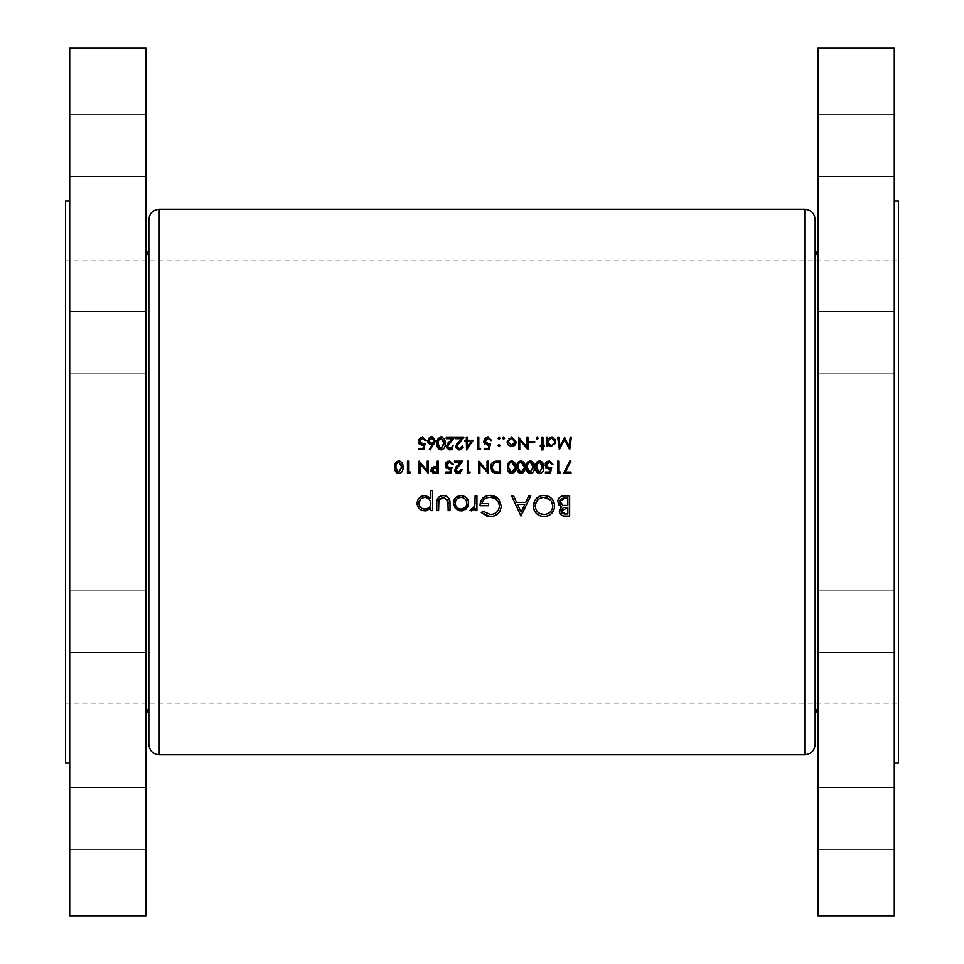 <?xml version="1.0" encoding="UTF-8"?>
<svg xmlns="http://www.w3.org/2000/svg" width="964" height="964" viewBox="0 0 964 964"><rect width="100%" height="100%" fill="white"/><g stroke="black" fill="none" stroke-linecap="round" stroke-linejoin="round"><path stroke-width="0.72" stroke-dasharray="4.82 3.62" d="M69.721 621.443L69.721 590.209L69.721 621.443M146.07 621.443L146.07 590.209L146.07 621.443M69.721 342.557L69.721 373.791L69.721 342.557M146.07 342.557L146.07 373.791L146.07 342.557M69.721 145.347L69.721 114.114L69.721 145.347M146.07 145.347L146.07 114.114L146.07 145.347M69.721 818.653L69.721 787.419L69.721 818.653M146.07 818.653L146.07 787.419L146.07 818.653M146.07 915.8L146.07 48.2M148.842 714.312L148.842 249.688M148.842 219.635L148.842 744.365M69.721 915.8L69.721 48.2M65.552 763.102L65.552 200.898M894.279 818.653L894.279 787.419L894.279 818.653M817.93 818.653L817.93 787.419L817.93 818.653M894.279 621.443L894.279 590.209L894.279 621.443M817.93 621.443L817.93 590.209L817.93 621.443M894.279 342.557L894.279 373.791L894.279 342.557M817.93 342.557L817.93 373.791L817.93 342.557M894.279 145.347L894.279 114.114L894.279 145.347M817.93 145.347L817.93 114.114L817.93 145.347M817.93 915.8L817.93 48.2M815.158 744.365L815.158 714.312M898.448 763.102L898.448 200.898M894.279 915.8L894.279 48.2M146.07 482L146.07 707.227L146.07 482M817.93 482L817.93 707.227L817.93 482M894.279 482L894.279 200.898L894.279 482M898.448 482L898.448 703.069L898.448 482M815.158 482L815.158 219.635M562.976 495.954L569.64 495.882L569.64 516.077L563.386 515.897M561.253 515.053L560.409 514.27M560.397 514.258L559.771 513.282M559.397 512.221L559.277 511.077M560.614 507.57L561.614 506.775M560.036 506.028L559.012 505.148M557.975 503.292L557.722 501.617M558.252 499.195L558.855 498.231M565.362 514.005L567.832 514.005L567.832 507.534M562.542 513.487L563.337 513.788M564.579 507.642L563.844 507.787M563.856 505.365L567.832 505.461L567.832 497.954L565.241 497.954M561.337 498.641L560.711 499.087M425.076 443.536L423.823 449.61L418.846 449.61L418.846 448.368L422.979 448.368L423.63 445.163L421.425 445.332M423.63 445.163L422.196 445.404M421.413 445.332L419.4 444.235M418.942 443.621L418.448 440.596M420.473 437.668L422.618 437.15L426.317 440.572L425.232 440.572M426.184 439.909L426.317 440.572M434.198 443.814L430.209 449.923L429.366 449.26L432.583 444.356L429.92 444.211M428.414 443.03L427.968 442.247M427.775 441.572L428.811 438.21M430.775 437.222L432.258 437.222M432.993 437.439L434.716 439.006M434.921 439.427L435.198 440.849M435.077 441.801L434.788 442.681M433.559 442.331L434.065 441.295M443.994 438.632L444.729 440.054M445.031 441.428L445.163 443.536C445.525 446.983 444.163 449.116 441.102 449.923L439.56 449.586M439.271 449.441L438.09 448.356M437.608 447.537L437.162 446.212M437.053 445.645L436.969 442.066M437.692 439.367L438.271 438.475M439.078 437.752L439.68 437.439M440.054 437.307L441.102 437.15M438.054 444.729L438.174 445.597M439.512 448.127L440.644 448.634M438.234 441.223L438.102 441.958M444.055 442.693L443.838 440.982M450.128 448.67L452.947 445.874L454.032 445.874L452.152 449.357M450.863 449.851L449.357 449.863M448.658 449.682L447.465 448.899M446.465 447.019L447.212 443.922M448.863 441.958L451.899 438.704L446.248 438.704L446.248 437.463L454.502 437.463L449.79 442.488M447.706 447.188L448.2 447.886M459.479 448.67L462.286 445.874L463.383 445.874L463.298 446.657M463.298 446.669L463.094 447.417M460.202 449.851L458.695 449.863M457.996 449.682L456.816 448.899M455.815 447.019L456.55 443.922M458.201 441.958L461.25 438.704L455.598 438.704L455.598 437.463L463.853 437.463L459.141 442.488M457.044 447.188L457.538 447.886M473.191 440.271L466.335 449.923L466.335 441.512L464.937 441.512L464.937 440.271L466.335 440.271L466.335 437.463L467.432 437.463L467.432 440.271L473.191 440.271M471.047 441.512L467.432 441.512L467.432 446.79L471.047 441.512M480.662 448.368L479.952 449.61L477.71 449.61L477.71 437.463L478.795 437.463L478.795 448.368L480.662 448.368M490.471 443.536L489.23 449.61L484.241 449.61L484.241 448.368L488.374 448.368L489.037 445.163L486.82 445.332L484.808 444.235M489.037 445.163L487.603 445.404M484.35 443.621L484.024 442.946M483.832 442.199L483.856 440.596M485.88 437.668L488.013 437.15L491.724 440.572L490.628 440.572M491.58 439.909L491.724 440.572M489.531 438.861L488.423 438.439M500.135 438.319L499.123 439.331L498.111 438.319L499.123 437.307L500.135 438.319L499.123 439.331L498.111 438.319L499.123 437.307L500.135 438.319L499.123 439.331L498.111 438.319L499.123 437.307M487.049 461.178L488.146 461.178L488.146 473.324L479.891 463.768L479.891 473.324L478.795 473.324L478.795 461.178L487.049 470.721L487.049 461.178M494.472 461.431L500.593 461.178L500.593 473.324L496.207 473.252M495.243 473.131L493.448 472.505M491.507 470.589L490.845 468.95M490.833 468.89L490.7 468.179M490.676 468.01L490.7 466.046M490.917 465.022L492.315 462.648L494.436 461.443M498.653 472.083L499.509 472.083L499.509 462.419L498.111 462.419M495.785 471.914L497.05 472.035M492.026 468.986L492.327 469.673M493.05 470.637L494.219 471.468M493.99 462.997L492.797 463.937M496.364 462.467L495.46 462.563M510.583 461.021L512.691 461.021M512.703 461.021L513.318 461.274M514.559 462.371L514.993 463.106M515.005 463.118L515.27 463.78M515.571 465.13L515.005 471.384L512.173 473.601L510.113 473.3M509.799 473.143L508.631 472.059M508.149 471.227L507.703 469.902M507.594 469.36L507.51 465.781M508.594 468.444L508.715 469.311M510.064 471.842L511.197 472.348M514.595 466.407L514.535 465.588M514.535 465.576L514.39 464.72M519.933 461.021L522.03 461.021M522.042 461.021L522.657 461.274M523.898 462.371L524.344 463.106M524.344 463.118L524.621 463.78M524.91 465.13L524.922 469.36M521.512 473.601L519.451 473.3M519.15 473.143L517.969 472.059M517.487 471.227L517.041 469.902M516.945 469.36L516.861 465.781M518.969 461.467L519.572 461.154M521.355 472.36L522.488 471.854M517.933 468.444L518.054 469.311M519.403 471.842L520.138 472.252M518.126 464.937L517.981 465.672M523.934 466.407L523.874 465.588M523.874 465.576L523.729 464.72M529.272 461.021L531.369 461.021M531.381 461.021L532.008 461.274M533.249 462.371L533.682 463.106M533.682 463.118L533.96 463.78M534.261 465.13L533.694 471.384L530.863 473.601L529.272 473.481M528.284 473.011L527.32 472.059M526.838 471.227L526.38 469.902M526.284 469.36L526.199 465.781M527.284 468.444L527.404 469.311M528.742 471.842L529.477 472.252M527.465 464.937L527.332 465.672M533.285 466.407L533.225 465.588M533.212 465.576L533.08 464.72M538.623 461.021L541.346 461.274M542.587 462.371L543.021 463.106M543.033 463.118L543.298 463.78M543.6 465.13L543.732 467.251C544.094 470.697 542.744 472.83 539.671 473.637L538.611 473.481M537.635 473.011L536.659 472.059M536.177 471.227L535.731 469.902M535.623 469.36L535.55 465.781M537.249 461.78L538.249 461.154M536.623 468.444L536.743 469.311M538.093 471.842L538.816 472.252M536.815 464.937L536.671 465.672M542.624 466.407L542.563 465.588M542.563 465.576L542.419 464.72M551.673 467.251L550.432 473.324L545.443 473.324L545.443 472.083L549.576 472.083L550.227 468.878L547.287 468.841M550.227 468.878L548.805 469.119M547.275 468.841L546.672 468.516M545.552 467.347L545.275 463.491M547.058 461.382L549.215 460.864L552.926 464.287L551.83 464.287M552.782 463.612L552.926 464.287M547.154 467.359L548.034 467.757M560.554 472.083L559.843 473.324L557.59 473.324L557.59 461.178L558.686 461.178L558.686 472.083L560.554 472.083M554.553 504.594L554.577 506.944M552.215 512.764L551.625 513.438M551.601 513.463L550.36 514.547M548.793 515.511L547.022 516.198M545.178 516.547L542.009 516.427M538.105 514.872L536.466 513.523M534.14 510.089L533.55 507.992M533.478 507.522L535.213 499.942L541.973 495.532M542.467 495.46L549.914 497.099M551.504 498.412L552.854 500.015M535.237 506.859L535.538 508.438M537.008 511.245L537.792 512.089M537.816 512.101L540.057 513.607M543.178 497.472L539.418 498.641M535.357 504.293L535.237 505.136M551.324 501.123L550.167 499.822M544.901 514.487L545.745 514.366M546.359 514.222L550.697 511.559M551.36 510.715L552.167 509.221M552.444 508.426L552.649 507.642M552.649 507.606L552.77 506.751M521.211 516.077L511.631 495.882L513.595 495.882L516.584 502.352L525.742 502.352L528.814 495.882L530.79 495.882L521.211 516.077M517.535 504.425L521.102 512.149L524.765 504.425M491.471 516.559L489.122 516.535M486.663 516.029L483.313 514.318M482.289 513.523L481.325 512.631L482.88 511.161L490.459 514.523M498.653 502.606L497.786 501.184M496.171 499.521L491.676 497.581M491.664 497.569L490.784 497.472M481.843 503.654L488.579 503.654L488.579 505.726L480.036 505.726L480.18 503.69M484.265 496.93L486.061 496.014M486.085 496.014L487.627 495.58M488.061 495.508L490.037 495.363M491.291 495.412L493.99 495.942M497.014 497.496L498.798 499.183L501.268 505.992L500.461 510.125L498.906 512.728M494.58 515.861L492.508 516.427M475.107 500.846L475.107 495.882L476.927 495.882L476.927 510.643L475.107 510.643L475.107 508.474M472.083 510.848L469.938 510.402L470.926 508.823L471.854 509.088M472.432 509.004L474.324 507.209M475.071 503.377L475.107 501.991M570.833 461.382L565.35 472.083L570.989 472.083L570.989 473.324L563.506 473.324L569.893 460.864M429.703 497.412L430.824 498.557L430.824 490.447L432.643 490.447L432.643 510.643L430.824 510.643L430.824 507.908M424.859 510.908L420.569 509.643L417.231 504.762M417.135 504.076L421.858 496.171M424.076 495.653L425.714 495.677M426.522 495.809L428.161 496.388M428.173 496.388L429.595 497.328M419.027 504.437L419.943 506.546M421.967 508.365L423.726 508.992M423.69 497.545L421.569 498.424M430.727 502.063L430.402 500.955M430.354 500.858L429.836 499.93M429.426 499.412L426.004 497.545M428.197 508.149L430.414 505.485M447.633 496.87L449.947 502.099L449.995 510.643L448.176 510.643L448.176 503.798M448.127 502.063L448.019 500.967M438.897 500.196L438.596 510.643L436.788 510.643L436.933 501.039M437.005 500.533L437.294 499.424M437.813 498.34L438.957 497.014M441.91 495.725L444.874 495.737M467.492 507.317L466.058 509.016M465.431 509.522L462.527 510.763M460.985 510.908L459.575 510.787M459.503 495.749L460.985 495.629L467.588 499.328M468.07 500.28L468.504 501.75M468.6 502.473L468.13 506.052M455.273 504.353L455.586 505.449M457.743 508.088L459.852 508.98M459.852 497.532L458.756 497.858M457.743 498.376L456.864 499.087M456.84 499.099L456.141 499.979M456.129 499.991L455.273 502.075M466.721 502.063L466.383 500.979M465.853 499.967L465.13 499.087M464.25 498.364L463.25 497.858M463.226 497.846L462.142 497.532M465.853 506.474L466.721 504.353M500.135 445.488L499.123 446.501L498.111 445.488L499.123 444.476L500.135 445.488L499.123 444.476L498.111 445.488L499.123 444.476M499.123 446.501L498.111 445.488L499.123 446.501M504.642 438.319L503.63 439.331L502.618 438.319L503.63 437.307L504.642 438.319L503.63 439.331L502.618 438.319L503.63 437.307L504.642 438.319L503.63 439.331L502.618 438.319L503.63 437.307M515.475 444.344L510.619 446.404M508.908 445.669L506.98 441.874L507.92 439.09M507.052 442.741L506.98 441.874M508.305 438.632L512.487 437.379L515.836 440.126L515.861 443.585M510.884 438.463L509.088 439.391M509.076 439.403L508.136 441.187M515.017 441.175L514.824 440.536M514.077 439.403L512.27 438.463M514.089 444.32L515.017 442.56M526.91 437.463L528.007 437.463L528.007 449.61L519.753 440.054L519.753 449.61L518.656 449.61L518.656 437.463L526.91 447.007L526.91 437.463M534.707 441.512L534.707 442.753L530.031 442.753L530.031 441.512L534.707 441.512M538.286 438.319L537.273 439.331L536.261 438.319L537.273 437.307L538.286 438.319L537.273 439.331L536.261 438.319L537.273 437.307L538.286 438.319L537.273 439.331L536.261 438.319L537.273 437.307M542.949 446.344L542.949 449.923L541.864 449.923L541.864 446.344L540.31 446.344L540.31 445.248L541.864 445.248L541.864 437.463L542.949 437.463L542.949 445.248L544.515 445.248L544.515 446.344L542.949 446.344M549.179 446.055L547.624 444.693L547.624 446.344L546.54 446.344L546.54 437.463L547.624 437.463L547.624 438.994M551.251 437.307L552.179 437.391M553.035 437.644L555.119 439.367M555.553 440.162L555.794 442.825L554.505 445.163L550.167 446.392M547.685 442.584L548.034 443.585M548.661 444.392L549.829 445.163M550.504 438.463L547.998 440.271M554.722 441.223L553.734 439.427M553.722 439.415L551.914 438.463M551.902 445.344L552.577 445.151M554.083 443.994L554.722 442.597M470.227 472.083L469.516 473.324L467.275 473.324L467.275 461.178L468.359 461.178L468.359 472.083L470.227 472.083M461.202 469.589L462.286 469.589L462.214 470.372M462.202 470.384L460.431 473.059M459.117 473.565L457.611 473.577M454.719 470.733L455.466 467.624M457.117 465.672L460.153 462.419L454.502 462.419L454.502 461.178L462.756 461.178L458.045 466.202M452.008 467.251L450.766 473.324L445.778 473.324L445.778 472.083L449.911 472.083L450.574 468.878L448.368 469.058M450.574 468.878L449.14 469.119M448.344 469.046L447.007 468.516M445.886 467.347L445.609 463.491M447.404 461.382L449.549 460.864L453.261 464.287L452.164 464.287M453.116 463.612L453.261 464.287M447.489 467.359L448.368 467.757M434.8 466.817L437.222 466.781L437.222 461.178L438.307 461.178L438.307 473.324L434.945 473.312M433.607 473.228L432.655 472.975M430.92 470.89L431.474 468.058M432.39 467.311L434.427 466.841M434.993 472.083L437.222 472.083L437.222 468.034M434.668 468.01L433.655 468.106M436.788 468.022L435.089 467.998M570.194 437.463L571.291 437.463L569.688 449.61L564.518 439.644L559.361 449.61L557.746 437.463L558.843 437.463L560.012 446.199L564.639 437.463L569.037 446.224L570.194 437.463M399.445 460.9L400.578 461.274M401.819 462.371L402.253 463.106M402.253 463.118L402.53 463.78M402.832 465.13L402.964 467.251C403.314 470.697 401.964 472.83 398.903 473.637L397.361 473.3M397.06 473.143L395.891 472.059M395.409 471.227L394.951 469.902M394.854 469.36L394.77 465.781M396.481 461.78L397.481 461.154M397.843 461.021L398.903 460.864M395.843 468.444L395.975 469.311M397.313 471.842L398.445 472.348M396.035 464.937L395.903 465.672M401.855 466.407L401.795 465.588M401.783 465.576L401.651 464.72M410.435 472.083L409.724 473.324L407.471 473.324L407.471 461.178L408.567 461.178L408.567 472.083L410.435 472.083M427.257 461.178L428.341 461.178L428.341 473.324L420.087 463.768L420.087 473.324L419.003 473.324L419.003 461.178L427.257 470.721L427.257 461.178M159.253 754.776L159.253 209.224M804.747 209.224L804.747 754.776M146.07 590.209L69.721 590.209L146.07 590.209M146.07 311.324L69.721 311.324L146.07 311.324M146.07 114.114L69.721 114.114L146.07 114.114M146.07 787.419L69.721 787.419L146.07 787.419M817.93 787.419L894.279 787.419L817.93 787.419M817.93 590.209L894.279 590.209L817.93 590.209M817.93 311.324L894.279 311.324L817.93 311.324M817.93 114.114L894.279 114.114L817.93 114.114M65.552 260.931L898.448 260.931M65.552 703.069L898.448 703.069M817.93 849.886L894.279 849.886L817.93 849.886M817.93 652.676L894.279 652.676L817.93 652.676M817.93 373.791L894.279 373.791L817.93 373.791M817.93 176.581L894.279 176.581L817.93 176.581M146.07 849.886L69.721 849.886L146.07 849.886M146.07 652.676L69.721 652.676L146.07 652.676M146.07 373.791L69.721 373.791L146.07 373.791M146.07 176.581L69.721 176.581L146.07 176.581"/><path stroke-width="1.45" d="M146.07 256.773L148.842 249.688L148.842 714.312L146.07 707.227M148.842 744.365L148.842 219.635C149.456 213.309 152.927 209.839 159.253 209.224L159.253 754.776C152.927 754.161 149.456 750.691 148.842 744.365M69.721 200.898L65.552 200.898L65.552 763.102L69.721 763.102M146.07 48.2L146.07 915.8L69.721 915.8L69.721 48.2L146.07 48.2M815.158 482L815.158 744.365C814.544 750.691 811.073 754.161 804.747 754.776L804.747 209.224C811.073 209.839 814.544 213.309 815.158 219.635L815.158 714.312L817.93 707.227M894.279 200.898L898.448 200.898L898.448 763.102L894.279 763.102M817.93 482L817.93 915.8L894.279 915.8L894.279 48.2L817.93 48.2L817.93 482M460.985 510.908L466.612 508.462L468.637 503.22C468.215 498.557 465.672 496.014 460.985 495.629C456.334 496.014 453.791 498.545 453.357 503.22L455.382 508.474L460.985 510.908L462.527 510.763M432.643 510.643L432.643 490.447L430.824 490.447L430.824 498.557L424.811 495.629C420.111 496.05 417.545 498.617 417.099 503.304C417.581 507.956 420.159 510.486 424.859 510.908L430.824 507.908L430.824 510.643L432.643 510.643M476.927 510.643L476.927 495.882L475.107 495.882L474.794 505.907L469.938 510.402L471.517 510.908L475.107 508.474L475.107 510.643L476.927 510.643M520.958 516.077L530.79 495.882L528.814 495.882L525.742 502.352L516.584 502.352L513.595 495.882L511.631 495.882L520.958 516.077M569.64 516.077L569.64 495.882L564.181 495.882C560.349 495.966 558.204 497.882 557.722 501.617L561.614 506.775L559.277 511.077C559.795 514.631 561.94 516.294 565.699 516.077L569.64 516.077M544.13 516.596C550.577 515.945 554.071 512.378 554.625 505.895C554.023 499.448 550.468 495.942 543.973 495.363C537.49 495.954 533.96 499.497 533.381 505.992C533.948 512.523 537.538 516.053 544.13 516.596M481.325 512.631L490.399 516.596C497.026 516.114 500.641 512.571 501.268 505.992L498.798 499.183L490.037 495.363C483.663 495.797 480.325 499.256 480.036 505.726L488.579 505.726L488.579 503.654L481.843 503.654C482.892 499.581 485.567 497.508 489.881 497.436C495.496 497.725 498.689 500.605 499.46 506.076C498.822 511.294 495.833 514.113 490.459 514.523L482.88 511.161L481.325 512.631M449.995 510.643L449.995 503.594C450.296 498.713 448.091 496.05 443.38 495.629C438.716 496.026 436.523 498.641 436.788 503.461L436.788 510.643L438.596 510.643L438.897 500.196L443.356 497.436L447.886 500.34L448.176 510.643L449.995 510.643M409.724 473.324L410.435 472.083L408.567 472.083L408.567 461.178L407.471 461.178L407.471 473.324L409.724 473.324M571.291 437.463L570.194 437.463L569.037 446.224L564.639 437.463L560.012 446.199L558.843 437.463L557.746 437.463L559.361 449.61L564.518 439.644L569.688 449.61L571.291 437.463M445.778 473.324L450.766 473.324L452.008 467.251L449.332 467.877L446.404 465.19L449.489 462.118L453.261 464.287L449.549 460.864L445.32 465.142L449.14 469.119L450.574 468.878L449.911 472.083L445.778 472.083L445.778 473.324M469.516 473.324L470.227 472.083L468.359 472.083L468.359 461.178L467.275 461.178L467.275 473.324L469.516 473.324M542.949 449.923L542.949 446.344L544.515 446.344L544.515 445.248L542.949 445.248L542.949 437.463L541.864 437.463L541.864 445.248L540.31 445.248L540.31 446.344L541.864 446.344L541.864 449.923L542.949 449.923M534.707 442.753L534.707 441.512L530.031 441.512L530.031 442.753L534.707 442.753M512.523 446.404L514.957 445.031L516.174 441.874L511.571 437.307L506.98 441.874L508.197 445.031L511.571 446.501L508.197 445.031M500.135 445.488L499.123 446.501L500.135 445.488L499.123 444.476L498.111 445.488L499.123 446.501L498.111 445.488L499.123 444.476L500.135 445.488L499.123 446.501L498.111 445.488L499.123 444.476M570.989 473.324L570.989 472.083L565.35 472.083L570.833 461.382L569.893 460.864L563.506 473.324L570.989 473.324M545.443 473.324L550.432 473.324L551.673 467.251L548.998 467.877L546.07 465.19L549.155 462.118L552.926 464.287L549.215 460.864L544.973 465.142L548.805 469.119L550.227 468.878L549.576 472.083L545.443 472.083L545.443 473.324M534.393 467.251C534.755 463.817 533.393 461.684 530.333 460.864C527.224 461.66 525.826 463.792 526.139 467.251C525.826 470.697 527.224 472.83 530.333 473.637C533.405 472.818 534.755 470.685 534.393 467.251M515.704 467.251C516.065 463.817 514.704 461.684 511.643 460.864C508.546 461.66 507.148 463.792 507.45 467.251C507.136 470.697 508.534 472.83 511.643 473.637C514.716 472.818 516.065 470.685 515.704 467.251M488.146 461.178L487.049 461.178L487.049 470.721L478.795 461.178L478.795 473.324L479.891 473.324L479.891 463.768L488.146 473.324L488.146 461.178M484.241 449.61L489.23 449.61L490.471 443.536L487.796 444.163L484.868 441.476L487.953 438.403L491.724 440.572L488.013 437.15L483.783 441.428L487.603 445.404L489.037 445.163L488.374 448.368L484.241 448.368L484.241 449.61M466.564 449.923L473.191 440.271L467.432 440.271L467.432 437.463L466.335 437.463L466.335 440.271L464.937 440.271L464.937 441.512L466.335 441.512L466.564 449.923M452.947 445.874L450.128 448.67L447.501 446.212L454.502 437.463L446.248 437.463L446.248 438.704L451.899 438.704L446.404 446.308L450.08 449.923L452.827 446.621M430.209 449.923L435.198 440.849L431.511 437.15L427.715 440.873L431.318 444.476L432.583 444.356L429.366 449.26L430.209 449.923M418.846 449.61L423.823 449.61L425.076 443.536L422.401 444.163L419.461 441.476L422.545 438.403L426.317 440.572L422.618 437.15L418.376 441.428L422.196 445.404L423.63 445.163L422.979 448.368L418.846 448.368L418.846 449.61M445.163 443.536C445.525 440.114 444.175 437.981 441.102 437.15C437.993 437.957 436.596 440.09 436.909 443.536C436.596 446.971 437.993 449.103 441.102 449.923C444.175 449.091 445.525 446.959 445.163 443.536M462.286 445.874L459.479 448.67L456.84 446.212L463.853 437.463L455.598 437.463L455.598 438.704L461.25 438.704L455.755 446.308L459.418 449.923L462.166 446.621M479.952 449.61L480.662 448.368L478.795 448.368L478.795 437.463L477.71 437.463L477.71 449.61L479.952 449.61M500.135 438.319L499.123 439.331L500.135 438.319L499.123 437.307L498.111 438.319L499.123 439.331L498.111 438.319L499.123 437.307L500.135 438.319L499.123 439.331L498.111 438.319L499.123 437.307M500.593 461.178L496.834 461.178C492.917 461.226 490.857 463.19 490.628 467.094L494.291 472.89L500.593 473.324L500.593 461.178M525.043 467.251C525.404 463.817 524.054 461.684 520.982 460.864C517.885 461.66 516.487 463.792 516.788 467.251C516.487 470.697 517.885 472.83 520.982 473.637C524.054 472.818 525.404 470.685 525.043 467.251M543.732 467.251C544.094 463.817 542.744 461.684 539.671 460.864C536.574 461.66 535.177 463.792 535.478 467.251C535.165 470.697 536.562 472.83 539.671 473.637C542.744 472.818 544.094 470.685 543.732 467.251M559.843 473.324L560.554 472.083L558.686 472.083L558.686 461.178L557.59 461.178L557.59 473.324L559.843 473.324M504.642 438.319L503.63 439.331L504.642 438.319L503.63 437.307L502.618 438.319L503.63 439.331L502.618 438.319L503.63 437.307L504.642 438.319L503.63 439.331L502.618 438.319L503.63 437.307M528.007 437.463L526.91 437.463L526.91 447.007L518.656 437.463L518.656 449.61L519.753 449.61L519.753 440.054L528.007 449.61L528.007 437.463M538.286 438.319L537.273 439.331L538.286 438.319L537.273 437.307L536.261 438.319L537.273 439.331L536.261 438.319L537.273 437.307L538.286 438.319L537.273 439.331L536.261 438.319L537.273 437.307M546.54 446.344L547.624 446.344L547.624 444.693L551.215 446.501L555.879 441.922L551.251 437.307L547.624 438.994L547.624 437.463L546.54 437.463L546.54 446.344M461.069 470.336L458.382 472.384L455.755 469.926L462.756 461.178L454.502 461.178L454.502 462.419L460.153 462.419L454.659 470.022L458.334 473.637L462.286 469.589L461.202 469.589L458.382 472.384L456.55 471.697L455.803 469.36M438.307 473.324L438.307 461.178L437.222 461.178L437.222 466.781L433.258 466.986L430.836 470.071L433.161 473.143L438.307 473.324M402.964 467.251C403.314 463.817 401.964 461.684 398.903 460.864C395.794 461.66 394.397 463.792 394.71 467.251C394.397 470.697 395.794 472.83 398.903 473.637C401.964 472.818 403.326 470.685 402.964 467.251M428.341 461.178L427.257 461.178L427.257 470.721L419.003 461.178L419.003 473.324L420.087 473.324L420.087 463.768L428.341 473.324L428.341 461.178M563.386 515.897L562.41 515.656M562.277 515.607L561.253 515.053M559.771 513.282L559.397 512.221M559.277 511.077L560.614 507.57M561.614 506.775L560.036 506.028M559.012 505.148L558.168 503.811M557.722 501.617L558.252 499.195M558.855 498.231L559.421 497.605M560.687 496.665L561.349 496.364M561.795 496.207L562.976 495.954M561.217 510.149L561.096 511.041L567.832 507.534L567.832 514.005L565.362 514.005L561.096 511.041L561.181 511.776M561.446 512.462L562.542 513.487M563.916 513.908L565.362 514.005M567.832 507.534L565.217 507.582M562.976 508.088L561.229 510.101M559.626 500.87L562.843 505.22L559.542 501.617L565.241 497.954L567.832 497.954L567.832 505.461L563.856 505.365M565.241 497.954L561.337 498.641M560.096 499.81L559.686 500.665M423.63 445.163L422.196 445.404M419.4 444.235L418.942 443.621M418.545 440.187L420.473 437.668M425.232 440.572L422.545 438.403L420.907 438.861M420.449 439.21L419.677 440.307M419.521 440.873L423.1 444.103M421.437 444.043L422.401 444.163M423.774 443.97L425.076 443.536M432.583 444.356L431.318 444.476M429.92 444.211L428.414 443.03M427.968 442.247L427.775 441.572M428.811 438.21L430.775 437.222M432.258 437.222L432.993 437.439M435.198 440.849L435.077 441.801M434.752 442.777L434.198 443.814M429.426 442.331L431.547 443.223L428.811 440.801L429.028 441.789M433.282 439.066L431.462 438.403L428.811 440.801L431.462 438.403L430.486 438.56M429.016 439.849L428.811 440.801M431.462 438.403L434.101 440.801L433.896 439.849M434.065 441.295L432.041 443.187M441.102 437.15L442.163 437.307M444.874 440.56L445.031 441.428M436.969 442.066L437.282 440.367M437.331 440.211L437.692 439.367M440.644 448.634L437.993 443.536L438.451 440.488L441.066 438.403L444.067 443.536L441.066 448.67L444.055 442.693M438.054 442.368L438.054 444.729M438.584 446.91L439.512 448.127M438.837 439.68L438.234 441.223M443.838 440.982L441.066 438.403L439.548 438.909M448.368 448.043L450.694 448.634M452.152 449.357L450.863 449.851M449.357 449.863L448.658 449.682M447.091 448.441L446.465 447.019M447.212 443.922L448.863 441.958M449.79 442.488L448.417 444.018M447.549 445.657L447.706 447.188M457.538 447.886L460.033 448.634M463.094 447.417L460.202 449.851M458.695 449.863L457.996 449.682M456.43 448.441L455.815 447.019M456.55 443.922L458.201 441.958M459.141 442.488L457.767 444.018M456.888 445.657L457.044 447.188M467.432 441.512L471.047 441.512L467.432 446.79L467.432 441.512M489.037 445.163L487.603 445.404M484.808 444.235L484.35 443.621M484.024 442.946L483.832 442.199M483.94 440.187L485.88 437.668M490.628 440.572L489.531 438.861M488.423 438.439L486.314 438.861M485.844 439.21L485.085 440.307M484.916 440.873L488.495 444.103M486.832 444.043L487.796 444.163M488.856 444.043L490.471 443.536M496.207 473.252L495.243 473.131M493.448 472.505L492.773 472.059M492.7 471.986L491.507 470.589M490.724 465.877L490.917 465.022M494.219 471.468L491.724 467.094L494.64 462.732L499.509 462.419L499.509 472.083L495.785 471.914M497.05 472.035L498.653 472.083M491.761 466.395L491.761 467.853M491.785 467.962L491.905 468.6M492.327 469.673L493.05 470.637M495.46 462.563L493.99 462.997M492.122 464.997L491.881 465.696M498.111 462.419L496.364 462.467M515.415 464.299L515.571 465.13M507.51 465.781L508.245 463.069M508.57 462.515L509.221 461.78M514.595 468.167L511.607 472.384L514.137 470.54M514.149 470.528L514.571 468.408M511.197 472.348L508.534 467.251L508.594 468.444M509.1 470.577L510.064 471.842M508.534 467.251L509.004 464.202L508.534 467.251M509.378 463.395L511.607 462.118L510.077 462.636M514.017 463.708L511.607 462.118L514.595 466.407M514.39 464.72L514.149 463.973M524.765 464.299L524.91 465.13M524.922 469.36L521.512 473.601M516.861 465.781L517.174 464.07M517.21 463.937L517.584 463.069M517.921 462.515L518.56 461.78M523.934 468.167L521.355 472.36M522.488 471.854L523.922 468.408M520.536 472.348L517.885 467.251L517.933 468.444M518.451 470.577L519.403 471.842M517.945 466.082L518.126 464.937M518.728 463.395L520.946 462.118L519.427 462.636M523.368 463.708L520.946 462.118L523.934 466.407M523.729 464.72L523.488 463.973M534.104 464.299L534.261 465.13M526.199 465.781L526.525 464.07M526.561 463.937L526.934 463.069M527.26 462.515L527.911 461.78M529.875 472.348L527.224 467.251L527.682 464.202L530.296 462.118L533.297 467.251L530.296 472.384L533.285 466.407M527.284 466.082L527.284 468.444M527.79 470.577L528.742 471.842M528.067 463.395L527.465 464.937M532.706 463.708L530.296 462.118L528.766 462.636M533.08 464.72L532.839 463.973M543.443 464.299L543.6 465.13M535.55 465.781L535.864 464.07M535.9 463.937L536.273 463.069M536.611 462.515L537.249 461.78M539.225 472.348L536.574 467.251L537.032 464.202L539.635 462.118L542.648 467.251L539.635 472.384L542.624 466.407M536.623 466.082L536.623 468.444M537.141 470.577L538.093 471.842M537.406 463.395L536.815 464.937M542.057 463.708L539.635 462.118L538.105 462.636M542.419 464.72L542.178 463.973M550.227 468.878L548.805 469.119M546.022 467.962L545.552 467.347M545.275 463.491L545.612 462.792M545.66 462.72L547.058 461.382M551.83 464.287L549.155 462.118L546.118 465.757M548.034 467.757L549.697 467.817M550.384 467.685L551.673 467.251M554.577 506.944L554.433 507.968M554.336 508.402L552.215 512.764M550.36 514.547L548.793 515.511M547.022 516.198L545.178 516.547M542.009 516.427L538.105 514.872M536.466 513.523L535.225 512.065M535.189 512.017L534.14 510.089M549.914 497.099L551.504 498.412M552.854 500.015L554.553 504.594M540.057 513.607L544.045 514.523C538.695 514.101 535.743 511.257 535.201 505.992L535.237 506.859M535.538 508.438L537.008 511.245M535.237 505.136L535.201 505.992C535.707 500.69 538.659 497.846 544.045 497.436L543.178 497.472M539.418 498.641L538.093 499.569M537.779 499.858L535.357 504.293M550.167 499.822L544.045 497.436C549.323 497.846 552.252 500.665 552.806 505.895L551.324 501.123M552.77 506.751L552.806 505.895C552.312 511.161 549.384 514.041 544.045 514.523L544.901 514.487M545.745 514.366L546.359 514.222M550.697 511.559L551.36 510.715M552.167 509.221L552.444 508.426M524.765 504.425L521.102 512.149L517.535 504.425L524.765 504.425L517.535 504.425M489.122 516.535L487.88 516.355M487.868 516.343L486.663 516.029M490.459 514.523C495.809 514.137 498.798 511.318 499.46 506.076L498.653 502.606M497.786 501.184L496.171 499.521M490.784 497.472L489.881 497.436C485.579 497.508 482.904 499.581 481.843 503.654M480.18 503.69L480.662 501.654M480.699 501.545L481.47 499.882M481.482 499.858L482.699 498.243M482.723 498.219L484.265 496.93M490.037 495.363L491.291 495.412M493.99 495.942L494.857 496.255M494.881 496.267L497.014 497.496M498.906 512.728L494.58 515.861M492.508 516.427L491.471 516.559M475.107 508.474L471.517 510.908L469.938 510.402M474.324 507.209L475.071 503.377M475.107 501.991L475.107 500.846M569.893 460.864L570.833 461.382M430.824 507.908L426.594 510.727L424.859 510.908M417.231 504.762L417.135 504.076M421.858 496.171L423.919 495.665M425.714 495.677L426.522 495.809M423.726 508.992L424.883 509.088C421.292 508.799 419.304 506.859 418.918 503.28L419.027 504.437M419.943 506.546L421.967 508.365M420.678 499.135L418.918 503.28C419.292 499.726 421.268 497.786 424.847 497.436L423.69 497.545M421.569 498.424L420.762 499.063M426.004 497.545L424.847 497.436C428.486 497.701 430.474 499.629 430.824 503.232L430.727 502.063M430.727 504.377L430.824 503.232C430.51 506.847 428.522 508.799 424.883 509.088L428.197 508.149M430.414 505.485L430.715 504.437M448.176 503.798L448.127 502.063M448.019 500.967L443.356 497.436L439.584 499.003M439.186 499.557L438.897 500.196M438.608 502.943L438.596 503.798M438.957 497.014L441.91 495.725M444.874 495.737L446.296 496.123M446.308 496.123L447.633 496.87M466.058 509.016L465.431 509.522M459.575 510.787L455.382 508.474L453.357 503.22L459.503 495.749M467.588 499.328L468.07 500.28M468.504 501.75L468.6 502.473M468.13 506.052L467.492 507.317M459.852 508.98L460.997 509.088C457.442 508.727 455.49 506.763 455.165 503.208L455.273 504.353M455.586 505.449L457.743 508.088M455.273 502.075L455.165 503.208C455.49 499.665 457.43 497.737 460.997 497.436L459.852 497.532M458.756 497.858L457.743 498.376M462.142 497.532L460.997 497.436C464.552 497.725 466.492 499.653 466.829 503.208L466.721 502.063M466.383 500.979L465.853 499.967M465.13 499.087L464.25 498.364M466.721 504.353L466.829 503.208C466.504 506.775 464.564 508.727 460.997 509.088L463.226 508.655M463.262 508.643L465.853 506.474M514.957 445.031L514.246 445.657M515.861 443.585L515.475 444.344M508.136 441.187L511.571 438.403L515.077 441.874L511.571 445.404L508.076 441.874L511.571 445.404L514.089 444.32M512.27 438.463L510.884 438.463M515.017 442.56L515.017 441.175M514.824 440.536L514.077 439.403M547.624 438.994L551.251 437.307M552.179 437.391L553.035 437.644M555.119 439.367L555.553 440.162M550.167 446.392L549.179 446.055M549.829 445.163L551.203 445.404L547.685 442.584M548.034 443.585L548.661 444.392M547.998 440.271L547.624 441.886L550.504 438.463M551.914 438.463L554.722 441.223M554.722 442.597L551.902 445.344M552.577 445.151L554.083 443.994M460.431 473.059L459.117 473.565M457.611 473.577L456.068 472.926M455.333 472.155L454.924 471.432M454.924 471.42L454.719 470.733M455.466 467.624L457.117 465.672M458.045 466.202L456.671 467.733M450.574 468.878L449.14 469.119M446.356 467.962L445.886 467.347M445.609 463.491L445.946 462.792M446.007 462.72L447.404 461.382M452.164 464.287L449.489 462.118L446.453 465.757M448.368 467.757L450.031 467.817M450.718 467.685L452.008 467.251M434.945 473.312L433.607 473.228M431.233 471.709L430.92 470.89M431.474 468.058L432.258 467.371M432.077 469.287L431.92 470.058L435.089 467.998L437.222 468.034L437.222 472.083L434.993 472.083L431.92 470.058L432.197 471.059M432.294 471.191L433.896 472.023M433.957 472.035L434.993 472.083M402.675 464.299L402.832 465.13M394.77 465.781L395.083 464.07M395.132 463.937L395.493 463.069M395.83 462.515L396.481 461.78M398.445 472.348L395.794 467.251L396.252 464.202L398.867 462.118L401.868 467.251L398.867 472.384L401.855 466.407M395.855 466.082L395.843 468.444M396.361 470.577L397.313 471.842M396.638 463.395L396.035 464.937M401.651 464.72L398.867 462.118L397.337 462.636M817.93 256.773L815.158 249.688M159.253 754.776L804.747 754.776M159.253 209.224L804.747 209.224"/></g></svg>
